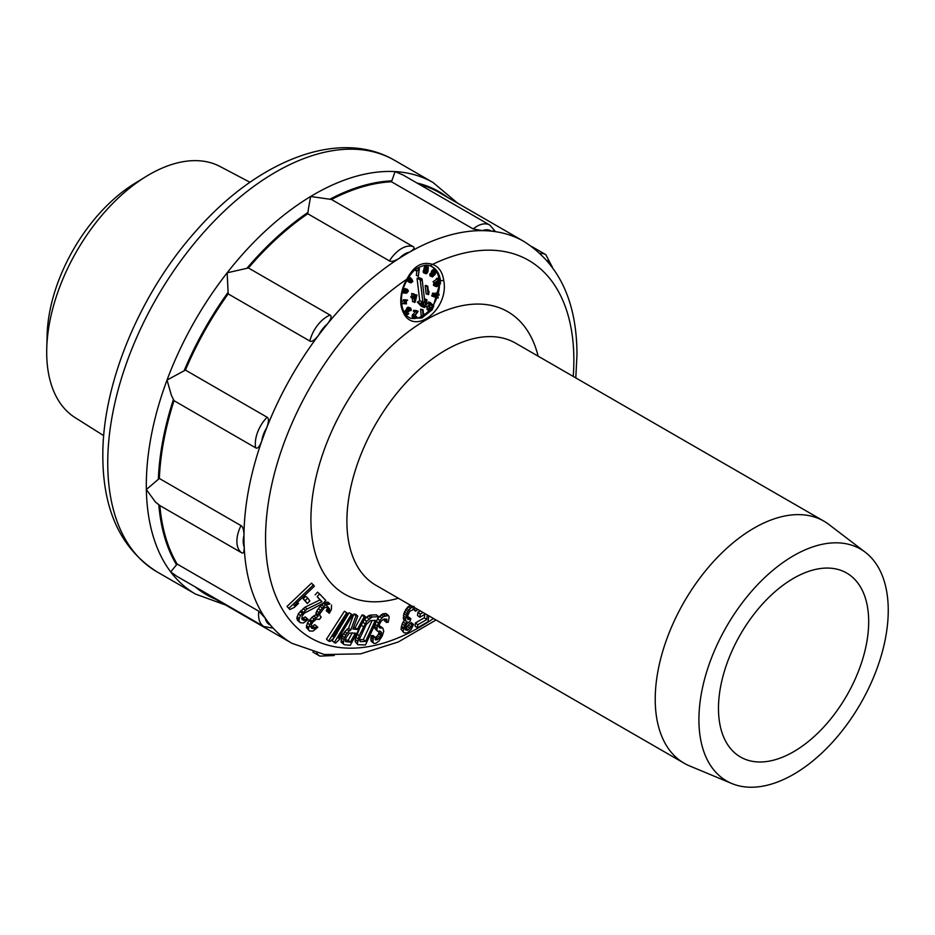 <?xml version="1.0" encoding="UTF-8"?>
<svg xmlns="http://www.w3.org/2000/svg" width="935" height="935" viewBox="0 0 935 935"><rect width="100%" height="100%" fill="white"/><g stroke="black" fill="none" stroke-linecap="round" stroke-linejoin="round"><path stroke-width="1.4" d="M145.93 176.586L134.476 183.622A127.721 73.736 120 0 0 47.124 334.929L46.75 348.369A145.018 83.729 -60 0 1 145.93 176.586A145.018 83.729 -60 0 1 149.238 174.611A145.018 83.729 -60 0 1 220.134 166.535L249.996 182.29M103.727 435.652L75.151 417.653A145.018 83.729 -60 0 1 46.75 348.369M241.534 552.702A25.794 14.89 -60 0 1 239.325 550.458A25.794 14.89 -60 0 1 236.894 541.821A25.794 14.89 -60 0 1 241.008 525.622C242.901 526.662 243.883 529.935 243.977 535.439A231.997 133.95 120 0 0 243.965 537.134A231.997 133.95 120 0 0 243.965 537.707A231.997 133.95 120 0 0 244.187 546.952A231.997 133.95 -60 0 0 265.213 618.105A231.997 133.95 120 0 0 270.449 625.047A21.318 12.307 -60 0 1 267.094 622.535A21.318 12.307 -60 0 1 265.213 618.105L258.82 611.21A25.794 14.89 -60 0 0 261.239 624.171A25.794 14.89 -60 0 0 263.915 626.567L176.68 576.194L170.684 571.881A237.595 137.176 -60 0 1 146.351 489.531L155.409 502.001L159.85 505.543L241.534 552.702C243.416 553.906 244.304 551.989 244.187 546.952A21.318 12.307 -60 0 1 243.217 541.739A21.318 12.307 -60 0 1 243.977 535.439A231.997 133.95 -60 0 1 261.835 440.852C259.603 446.708 257.557 449.034 255.699 447.842L174.027 400.683L171.385 395.295L167.026 380.054L185.434 370.085A231.997 133.95 120 0 1 228.163 293.882L309.836 341.041C311.682 342.198 314.616 340.246 318.636 335.174A21.318 12.307 -60 0 1 322.493 329.085A21.318 12.307 -60 0 1 327.262 324.153A231.997 133.95 120 0 0 318.636 335.174A231.997 133.95 -60 0 0 266.685 427.844A231.997 133.95 120 0 0 261.835 440.852A21.318 12.307 -60 0 1 263.483 434.319A21.318 12.307 -60 0 1 266.685 427.844C268.894 421.79 269.035 418.261 267.106 417.244L185.434 370.085M228.163 293.882L227.158 272.798A237.595 137.176 -60 0 0 167.026 380.054A237.595 137.176 -60 0 0 146.316 485.312A237.595 137.176 -60 0 0 146.316 485.896A237.595 137.176 -60 0 0 146.351 489.531L159.336 478.463L241.008 525.622M575.796 377.915L576.977 354.552C576.848 301.619 559.2 263.939 524.009 241.499A231.997 133.95 -60 0 0 491.307 231.132A231.997 133.95 120 0 0 482.46 230.641A21.318 12.307 -60 0 1 487.287 229.765A21.318 12.307 -60 0 1 491.307 231.132L494.907 230.887L489.788 225.054L403.114 175.02L395.119 171.596A237.595 137.176 -60 0 1 433.104 182.559L394.535 160.294A237.595 137.176 120 0 0 211.45 223.944A237.595 137.176 120 0 0 107.735 463.047A237.595 137.176 120 0 0 107.747 463.9A237.595 137.176 120 0 0 156.951 571.811C121.001 548.915 102.967 510.37 102.827 456.198C102.266 383.666 140.028 293.286 196.198 230.746C257.534 160.656 338.996 127.744 394.535 160.294M391.484 181.776L473.157 228.935L482.46 230.641A231.997 133.95 -60 0 0 409.483 252.158A231.997 133.95 120 0 0 399.397 258.235A21.318 12.307 -60 0 1 404.399 254.215A21.318 12.307 -60 0 1 409.483 252.158C413.913 249.493 415.128 247.658 413.141 246.63L331.469 199.471L310.642 196.49A237.595 137.176 -60 0 1 395.119 171.596L391.484 181.776A231.997 133.95 120 0 0 331.469 199.471M430.275 265.949L430.299 265.949C427.003 264.254 422.106 265.365 415.572 269.268C413.188 271.033 410.418 274.516 407.286 279.717C402.623 287.851 400.753 296.021 401.664 304.249C402.88 311.635 405.907 316.322 410.745 318.309L421.743 318.017L432.332 309.602L440.56 280.804C439.31 272.903 435.85 267.936 430.17 265.914L432.519 264.395C422.117 261.099 413.574 266.031 406.9 279.179C402.12 287.22 400.145 295.881 400.963 305.172C408.303 341.415 449.934 311.215 443.739 280.477C442.454 271.921 438.714 266.557 432.519 264.395A218.007 125.863 120 0 1 573.856 359.636A218.007 125.863 120 0 1 573.856 360.174A218.007 125.863 120 0 1 573.249 376.443M430.579 266.043A27.957 18.349 -68 0 1 435.885 270.671M436.154 271.056A27.957 18.349 -68 0 1 439.006 278.548M439.251 280.114A27.957 18.349 -68 0 1 439.263 280.29A27.957 18.349 -68 0 1 439.427 281.973M410.745 318.297L410.138 318.04M439.462 285.28L436.715 286.624L435.394 285.642L436.505 283.469L439.263 282.113L440.572 283.106L439.462 285.28A27.957 18.349 -68 0 1 438.188 293.555M437.779 294.993A27.957 18.349 -68 0 1 437.358 296.325M436.89 297.634A27.957 18.349 -68 0 1 433.302 304.939M432.25 306.54A27.957 18.349 -68 0 1 431.444 307.673M429.036 310.572A27.957 18.349 -68 0 1 423.999 314.978M422.293 316.042A27.957 18.349 -68 0 1 409.916 317.923M415.432 622.932L415.035 626.064L417.361 627.876L417.758 624.744L415.432 622.932L424.338 617.801L424.77 614.4M420.329 610.906L417.898 612.296L417.501 615.44L419.827 617.252L425.577 613.944M410.313 605.12L406.608 608.299L403.873 613.524L403.464 619.204L405.743 621.039L405.509 619.636L403.219 617.813M412.978 608.381L415.339 611.174L416.811 610.485L416.87 608.907M415.339 611.174L414.462 609.082L409.729 611.256L407.169 616.901L407.94 619.543L409.6 619.286L407.204 617.474M407.309 617.462L408.501 616.913L410.792 618.748L409.6 619.286M404.925 628.507L406.106 627.969L408.408 629.793A211.988 102.651 -51.6 0 1 407.228 630.342M408.408 629.793L412.066 625.118L413.539 624.44L411.236 622.616L409.764 623.306L406.106 627.969M401.022 629.29L404.025 632.796L401.022 629.29L402.214 623.762L404.703 619.636M375.099 637.81L377.576 635.671L379.797 637.53L380.755 635.695L378.535 633.848L377.576 635.671M379.388 630.938L378.535 633.848M374.83 628.53L377.717 631.347L374.83 628.53L374.935 624.112M377.027 630.377L377.144 625.959L379.739 620.524L383.373 616.539L388.457 615.546L386.237 613.699L382.824 613.804L377.541 618.666M384.764 618.923L384.355 620.653L386.587 622.488L388.27 622.149L389.182 617.042L388.457 615.546M386.587 622.488L386.821 619.157L383.654 619.227L380.989 621.389L379.072 625.047L379.353 627.736L382.859 628.156L379.739 625.936L378.044 626.263M370.809 639.739L371.253 641.293L373.462 643.14L373.018 641.585L370.809 639.739L371.265 635.788L372.96 635.484L375.169 637.331L375.73 639.961L375.099 639.435M355.242 641.726L357.93 644.729L355.242 641.726L355.265 639.365L359.928 627.572M357.404 643.584L359.122 635.835L366.602 621.389L372.083 617.006L378.57 616.679L376.384 614.821L369.921 615.148L366.649 617.065L363.785 620.489M343.18 643.888L344.419 637.623L342.292 635.777L341.053 642.041L344.127 644.636L350.239 645.325L365.69 617.006L363.54 615.137L362.009 614.996L355.125 627.619L353.512 627.455M342.292 635.777L344.851 631.592L348.603 628.18L353.851 614.05L355.978 615.908L350.742 630.026L348.603 628.18M355.978 615.908L357.778 616.118L355.651 614.26L353.851 614.05M349.106 612.741L352.67 614.949L349.106 612.741L336.939 632.866M333.842 637.974L332.089 640.872L335.653 643.081L339.639 639.236L342.537 634.444L338.552 638.289L352.67 614.949M344.419 611.245L326.49 639.178L328.582 641.024L329.997 641.48L334.064 637.775L337.114 633.018L333.035 636.735L347.925 613.547L344.419 611.245L347.925 613.547M309.298 630.809L308.375 629.232L309.52 624.685L314.031 619.063L317.935 616.551L318.812 612.706L322.236 608.066L325.532 605.132L329.973 603.917L327.94 602.093L323.498 603.309L320.191 606.254L316.778 610.906L315.89 614.739L311.998 617.24L307.475 622.874L306.341 627.42L309.298 630.809A215.634 124.682 131.7 0 0 309.695 631.102L313.202 630.996L317.795 627.221L314.756 624.673L311.53 626.766L310.104 626.614M327.94 602.093L329.973 603.917M327.04 605.927L327.495 608.054L326.268 610.754L329.295 613.29L331.422 609.48L331.539 605.074M317.795 627.221L314.756 624.673M307.276 618.701L308.129 619.601L303.396 622.99L300.042 622.628L298.803 620.279L300.345 615.604L306.996 609.001L322.002 601.708L317.164 596.635L319.595 593.959L325.801 600.469L323.37 603.145L304.12 613.302L302.04 616.34L301.958 619.402L303.992 620.489L307.276 618.701L305.242 616.913L301.76 618.631M300.042 622.628L296.792 618.491L298.323 613.816L304.985 607.201L319.98 599.908L317.164 596.635M319.595 593.959L317.584 592.171L315.153 594.847M307.299 603.496L303.162 598.832L305.698 596.261L307.697 598.038L305.149 600.609L307.299 603.496L309.836 600.924L307.697 598.038M298.522 603.414L294.35 607.376L289.862 609.515L287.022 606.418L311.542 583.124L314.37 586.222L294.022 605.553L298.522 603.414L296.524 601.649M258.82 611.21L177.147 564.062L170.684 571.881A237.595 137.176 -60 0 0 195.52 594.087L225.651 605.027M271.127 627.525C273.055 628.717 272.833 627.888 270.449 625.047A231.997 133.95 -60 0 0 292.012 643.338L324.445 654.535L360.594 653.846L398.322 641.971L436.037 619.975M199.961 589.634A231.997 133.95 120 0 0 207.173 594.356L292.012 643.338M159.85 505.543A231.997 133.95 120 0 0 177.147 564.062M524.009 241.499L439.181 192.528A231.997 133.95 120 0 0 419.546 184.511M308.538 208.166L310.642 196.49A237.595 137.176 -60 0 0 227.158 272.798L248.429 267.971A231.997 133.95 120 0 1 307.755 213.753L308.538 208.166M309.836 341.041A25.794 14.89 -60 0 1 311.367 336.191A25.794 14.89 -60 0 1 330.113 315.118C332.077 316.135 331.13 319.139 327.262 324.153A231.997 133.95 -60 0 1 399.397 258.235C394.605 261.134 391.274 262.022 389.427 260.912L307.755 213.753M330.113 315.118L248.429 267.971M174.027 400.683A231.997 133.95 120 0 0 159.336 478.463M731.801 783.518L689.562 765.905A139.759 80.691 -60 0 1 684.175 763.24A139.759 80.691 -60 0 1 655.225 699.263A139.759 80.691 -60 0 1 716.233 558.616A139.759 80.691 -60 0 1 823.934 521.169A139.759 80.691 -60 0 1 828.924 524.5L865.307 552.269A133.88 77.301 -60 0 1 888.25 610.368A133.88 77.301 -60 0 1 833.038 741.619A133.88 77.301 -60 0 1 731.801 783.518A133.88 77.301 -60 0 1 698.913 719.681A133.88 77.301 -60 0 1 760.634 581.57A133.88 77.301 -60 0 1 865.307 552.269M718.477 708.391A106.216 61.324 120 0 0 740.473 757.011A106.216 61.324 120 0 0 822.321 728.552A106.216 61.324 120 0 0 868.685 621.658A106.216 61.324 120 0 0 846.689 573.038A106.216 61.324 120 0 0 764.842 601.497A106.216 61.324 120 0 0 718.477 708.391M417.361 627.876L428.055 621.705L428.814 615.814M417.758 624.744L426.687 619.601L424.338 617.801M427.283 614.926L426.687 619.601M419.827 617.252L420.224 614.108L417.898 612.296M423.052 612.483L420.224 614.108M405.509 619.636L407.765 611.642L405.486 609.807M407.765 611.642L408.887 610.146L406.608 608.299M408.887 610.146L410.313 608.498L408.034 606.663M410.313 608.498L411.622 607.399L409.343 605.564M413.995 606.312L411.622 607.399M415.292 610.204L413.936 609.141M405.007 628.577L407.216 630.342L405.206 629.758L405.206 627.268L407.111 623.411L410.313 620.957L410.792 618.748M410.009 628.565L407.695 626.742M411.131 627.046L408.817 625.235M412.066 625.118L409.764 623.306M413.539 624.44L411.131 629.535L407.52 632.691A215.634 104.404 128.4 0 1 406.924 632.972L404.025 632.796M403.312 631.113L403.488 629.033L401.208 627.21M402.214 623.762L404.493 625.597L403.488 629.033M403.721 627.934L401.442 626.111M404.493 625.597L405.451 623.668L403.16 621.833M405.451 623.668L406.994 621.471L405.743 621.039M405.685 617.567L403.406 615.744M406.164 615.359L403.873 613.524M406.807 613.57L404.528 611.735M375.204 637.787L377.424 639.633L375.73 639.961M377.424 639.633L378.5 638.874L376.279 637.027M378.5 638.874L379.797 637.53M378.991 632.656L381.211 634.514L380.755 635.695M381.211 634.514L381.609 632.785L380.007 631.452M381.609 632.785L380.603 631.335L377.717 631.347M376.805 628.226L374.596 626.368M377.144 625.959L375.075 624.218M378.266 623.002L376.384 621.401M379.739 620.524L377.623 618.725M381.784 617.942L379.587 616.083M383.373 616.539L381.176 614.681M385.01 615.674L382.824 613.804M387.277 615.23L385.068 613.383M386.985 620.77L384.846 618.993M380.264 628.11L379.131 627.175M381.959 627.782L379.739 625.936M382.859 628.156L383.747 631.277L382.216 635.952L379.002 640.966L376.069 643.187A215.845 109.804 129.9 0 1 374.654 643.467L373.462 643.14M373.018 641.585L373.077 639.365L370.868 637.53M373.077 639.365L373.462 637.658L371.265 635.788M375.169 637.331L373.462 637.658M378.57 616.679L365.48 644.94L357.93 644.729M357.427 641.211L355.265 639.365M358 638.827L355.838 636.992M359.122 635.835L356.96 633.988M363.294 626.812L361.132 624.966M364.954 623.809L362.932 622.067M366.602 621.389L364.451 619.519M368.799 618.923L366.649 617.065M370.447 617.673L368.296 615.814M372.083 617.006L369.921 615.148M360.676 641.667L359.613 639.949L359.905 638.161L366.31 624.346L370.424 620.606L375.286 620.372L365.538 641.41L360.676 641.667L359.835 640.942M365.538 641.41L363.353 639.563L372.165 620.524M363.353 639.563L358.502 639.809M365.69 617.006L364.171 616.843L357.264 629.489L355.125 627.619M364.171 616.843L362.009 614.996M343.145 641.959L341.018 640.113M343.694 639.458L341.567 637.612M343.601 633.369L345.728 635.216L344.419 637.623M345.728 635.216L346.967 633.439L344.851 631.592M346.967 633.439L349.047 631.125L346.932 629.267M349.047 631.125L350.742 630.026M357.778 616.118L352.927 629.01L357.264 629.489M350.368 642.146L355.288 633.112L349.351 633.077L345.962 637.799L345.518 641.597L350.368 642.146L348.217 640.288L345.19 639.949M348.217 640.288L352.32 632.773M341.45 633.498L342.537 634.444M334.204 642.719L351.209 614.599M336.039 632.072L337.114 633.018M328.582 641.024L346.511 613.091M327.028 604.442L325.006 602.619M328.723 603.893L326.689 602.082M328.325 612.565L329.026 611.303L326.981 609.468M329.026 611.303L329.552 609.889L327.495 608.054M329.552 609.889L327.566 607.212M329.611 609.036L327.904 606.873L324.316 607.82L319.992 613.594L319.688 615.148L321.196 617.17L320.296 616.375M311.285 627.665L312.15 628.425A211.918 122.555 -48.3 0 1 311.367 627.853L311.145 624.989L313.015 621.892L316.509 619.099L319.384 619.426L321.196 617.17M312.15 628.425L313.587 628.589L311.53 626.766M313.587 628.589L315.072 627.888L313.026 626.076M315.072 627.888L316.813 626.497M308.375 629.232L306.341 627.42M308.492 627.525L306.458 625.714M309.52 624.685L307.475 622.874M311.133 622.278L309.088 620.478M312.033 621.167L309.988 619.356M314.031 619.063L311.998 617.24M315.785 617.661L313.751 615.849M317.935 616.551L315.89 614.739M315.82 612.881L317.853 614.692M318.812 612.706L316.778 610.906M320.425 610.31L318.391 608.51M322.236 608.066L320.191 606.254M323.779 606.523L321.745 604.711M325.532 605.132L323.498 603.309M303.992 620.489L301.97 618.689M305.488 619.952L303.454 618.152M299.352 621.904L297.342 620.104M298.803 620.279L296.792 618.491M299.083 618.479L297.073 616.691M300.345 615.604L298.323 613.816M302.11 613.267L300.1 611.49M303.08 612.203L301.07 610.415M305.196 610.239L303.185 608.451M306.996 609.001L304.985 607.201M322.002 601.708L319.98 599.908M305.149 600.609L303.162 598.832M287.022 606.418L289.862 609.515M289.008 608.182L313.517 584.878M404.949 299.726L407.555 300.112L406.117 301.619L406.468 303.887L401.571 303.466M402.529 303.852L405.381 301.467L403.429 300.673L403.289 299.726L405.895 300.112L406.035 301.058L407.555 300.112M403.429 300.673L401.454 301.9M407.45 289.406L408.396 291.101L406.585 293.216L407.718 291.697L405.79 290.914L405.65 293.146L402.95 292.924L403.873 289.324L403.604 292.433L405.264 292.573L405.521 290.329L407.45 289.406L405.077 288.576L403.897 289.172M410.477 282.709L407.005 280.184L410.956 282.943L408.525 281.926M416.683 271.115L419.383 268.719L418.307 276.176L419.02 269.666L416.683 271.115L414.684 270.016M416.823 271.033L416.356 275.393L418.307 276.176M424.081 269.479L425.296 266.101L428.3 266.954L427.985 271.606L426.722 273.628L423.31 272.295L424.081 269.479L426.22 270.133L424.268 269.338M432.134 276.748L432.122 274.352L430.17 273.558L429.971 275.731L432.484 276.912L430.182 275.954M432.122 274.352L432.847 276.222L434.541 274.621L433.302 274.329L433.945 271.349L431.993 270.566L432.508 270.051L433.513 269.631L436.236 271.267L435.219 274.271L432.484 276.912M431.993 270.566L431.339 273.546L433.898 274.773M439.123 278.957L437.159 278.162L436.306 278.782L438.258 279.577L439.123 278.957L437.159 278.162M436.867 279.016L433.01 281.821L435.091 283.153L433.01 281.821M436.084 283.889L434.366 282.861M434.12 283.095L433.595 285.397L435.909 286.519M440.069 282.23L437.603 281.318M429.013 291.358L428.721 294.315L426.161 293.87L425.18 285.724L425.787 285.374L427.739 286.157L428.557 292.924L429.013 291.358L428.335 291.089M414.287 294.607L416.928 295.004L415.187 302.122L412.627 301.689L412.195 298.043M414.591 302.473L414.018 297.786L413.013 298.37L411.061 297.587L410.933 296.547L411.938 295.963L411.645 293.532L414.205 293.976L414.497 296.407L416.928 295.004M420.61 309.193L421.206 315.598L423.158 316.392L422.573 309.988L420.61 309.193L423.041 309.73L423.403 313.634M415.467 311.145L418.155 311.32L416.204 310.537L413.515 310.362L413.328 311.098L415.292 311.893L415.467 311.145L413.515 310.362M414.976 311.764L412.125 316.287L414.859 318.18L412.499 317.21M410.886 310.724L410.781 309.532L409.32 308.936L409.133 311.191L407.099 312.641L407.461 313.704L408.747 313.798L407.438 314.546L406.702 312.43L409.027 308.679L407.064 307.895L408.42 307.206L410.664 308.106L411.236 309.812L410.886 310.724L408.817 309.812M407.064 307.895L404.621 312.36L405.042 313.482L407.438 314.546M434.494 293.964L438.515 294.42L437.966 293.707L438.784 293.8L436.002 292.912L436.551 293.625L432.543 293.169L432.367 293.812L434.319 294.595L434.494 293.964L432.543 293.169M433.84 296.068L437.65 297.166L437.183 296.348L437.966 296.57L431.888 295.273L431.666 295.892L433.618 296.687L433.84 296.068L431.888 295.273M430.497 302.706L433.279 305.862L433.139 304.763L433.711 305.406L433.489 307.042L430.135 303.244L430.497 302.706L428.546 301.911L429.457 303.898M429.866 304.354L433.489 307.042M429.668 303.98L429.481 309.754L430.205 310.081L431.725 308.211L430.345 310.747L428.92 309.73L429.387 305.114L427.201 306.762L429.668 303.98L427.704 303.197L425.285 305.92M427.201 306.762L425.518 306.481L427.47 307.264M427.096 307.112L427.225 309.637L429.469 310.759M424.899 307.147L426.956 300.556L426.827 299.703L426.278 301.83L424.56 302.811L422.877 301.982L420.177 279.659L421.872 280.488L421.755 278.747L418.635 277.485L417.045 278.396L419.745 300.719L417.372 302.087L421.264 306.259L424.385 307.522L420.505 303.349L417.372 302.087M402.447 303.291L401.524 302.917M405.381 301.467L405.241 300.521L403.289 299.726M405.241 300.521L405.895 300.112M403.406 303.314L405.708 303.63L405.474 302.028L403.406 303.314M405.708 303.63L404.002 302.94M402.95 292.924L402.225 292.632M403.873 289.324L403.16 289.032M404.387 289.371L403.207 288.892M405.264 292.573L403.721 291.954M405.089 292.012L403.838 291.51M405.124 291.475L403.967 291.019M405.276 290.843L404.13 290.376M405.521 290.329L404.271 289.815M405.965 289.815L404.013 289.032M406.468 289.534L404.504 288.751M407.041 289.371L405.077 288.576M406.585 293.216L405.72 292.865M406.748 292.585L405.732 292.176M407.216 292.41L405.638 291.767M407.508 292.106L405.673 291.369M407.718 291.697L407.882 291.054L406.129 290.353M407.882 291.054L406.503 290.072M407.882 290.621L406.877 289.932M407.753 290.294L406.667 289.99L405.802 290.89M411.353 278.992L409.881 278.396L409.25 279.121L409.857 281.388L410.465 279.553L411.751 278.969L410.138 278.314M411.751 278.969L412.838 281.458L410.956 282.943M409.916 282.23L407.964 281.447M409.413 281.669L407.461 280.874M408.981 281.014L407.228 279.822M408.747 280.43L407.485 279.378M408.642 279.845L407.835 278.794M408.724 279.156L408.139 278.303M408.957 278.63L408.373 277.94M409.191 278.268L408.63 277.531M409.565 277.905L408.84 277.204M410.079 277.707L408.899 277.099M410.547 277.765L409.869 278.408M409.939 280.523L409.179 280.219M410.173 279.997L409.133 279.588M410.465 279.553L409.285 279.074M410.839 279.191L409.553 278.677M411.996 279.717L410.465 280.5L410.979 282.335L412.428 281.143L411.634 279.577M412.218 279.962L411.353 279.623M412.37 280.301L411.038 279.764M412.464 280.71L410.781 280.032M412.428 281.143L410.535 280.383M412.312 281.493L410.395 280.71M411.891 282.113L410.325 281.482M411.634 282.3L410.43 281.809M411.318 282.405L410.664 282.148M419.383 268.719L417.454 267.936M416.589 270.46L414.941 269.794M426.22 270.133L424.163 269.186M426.115 269.97L424.046 268.731M425.998 269.514L424.046 268.123M425.998 268.918L424.151 267.679M426.103 268.474L426.442 267.737L424.478 266.942M426.442 267.737L424.817 266.522M426.769 267.305L427.26 266.884L425.296 266.101M427.26 266.884L425.705 265.972M425.869 273.721L423.578 272.763M425.53 273.546L423.31 272.295M425.273 273.078L423.204 271.828M425.156 272.623L425.191 271.875L423.239 271.08M425.191 271.875L423.345 270.636M425.296 271.43L425.635 270.694L423.672 269.911M425.869 272.821L427.505 272.027L427.05 270.484L425.67 271.454L425.869 272.821M428.043 267.69L426.477 268.497L426.898 269.876L428.195 268.906L427.599 267.515M426.418 273.008L425.822 272.763M427.529 270.975L426.512 270.554M427.611 271.571L426.009 270.928M427.505 272.027L425.752 271.314M427.131 272.599L425.577 271.968M426.757 272.88L425.624 272.424M428.23 268.158L427.085 267.69M428.265 268.614L426.781 268.006M428.195 268.906L426.617 268.263M427.938 269.338L426.418 268.731M427.529 269.759L426.489 269.338M431.923 274.785L429.971 273.99M433.162 276.141L432.286 275.79M433.524 275.883L432.227 275.357M433.828 275.556L432.286 274.937M433.559 274.621L431.608 273.826M433.302 274.329L431.339 273.546M433.127 273.92L431.175 273.137M433.115 273.265L431.164 272.471M433.291 272.599L431.339 271.805M433.606 271.851L431.654 271.068M433.945 271.349L434.471 270.846L432.508 270.051M434.471 270.846L432.998 269.724M431.935 276.526L429.971 275.731M431.76 276.117L429.796 275.322M431.748 275.451L429.796 274.668M434.939 273.756L435.336 271.15L433.606 272.938L434.027 274.048L434.939 273.756L433.595 273.207M435.242 273.429L433.653 272.786M435.418 273.184L433.735 272.506M434.588 274.013L433.665 273.639M435.698 271.547L434.798 271.173M435.768 271.84L434.553 271.349M435.757 272.26L434.237 271.641M435.617 272.751L433.922 272.073M439.988 278.946L435.091 283.153M434.974 282.615L439.134 279.577L438.258 279.577M438.375 282.358L436.961 281.786M437.381 282.837L436.177 282.358M438.924 282.183L437.311 281.529M439.263 282.113L437.486 281.4M439.719 282.101L437.767 281.306M435.546 286.18L433.595 285.397M435.394 285.642L433.443 284.859M435.476 285L433.513 284.205M435.768 284.345L433.817 283.55M436.505 283.469L435.313 282.989M436.832 283.212L435.663 282.732M438.959 282.674L436.867 283.702L436.096 285.818L439.111 285.046L440.023 283.375L438.959 282.674M439.953 283.924L438.001 283.036M437.989 283.13L436.014 284.918M437.019 286.075L436.049 285.678M437.685 285.841L435.979 285.163M438.457 285.467L436.505 284.672M439.111 285.046L437.159 284.252M439.742 284.322L437.79 283.539M440.023 283.375L438.597 282.802M428.125 294.665L427.131 286.507L425.18 285.724M427.131 286.507L427.739 286.157M413.013 298.37L412.884 297.33L410.933 296.547M412.884 297.33L413.889 296.746L411.938 295.963M413.889 296.746L413.597 294.326L411.645 293.532M413.597 294.326L414.205 293.976M415.023 300.743L416.344 296.453L414.626 297.447L415.023 300.743M423.906 313.844L423.158 316.392M418.155 311.32L414.673 316.217L415.421 317.468L414.743 317.199M415.421 317.468L414.626 316.86M415.83 317.339L414.614 316.451M416.122 317.058L414.789 315.983M416.391 316.626L414.836 315.878M416.753 316.649L414.859 318.18M414.45 318.005L412.277 316.895M414.228 317.69L412.125 316.287M414.076 317.082L412.195 315.691M414.147 316.486L412.265 315.399M414.228 316.182L414.439 315.598L412.487 314.803M414.439 315.598L412.744 314.37M414.708 315.165L417.372 312.021L415.292 311.893M409.027 308.679L409.682 308.106L407.73 307.311M409.331 308.363L407.368 307.58M409.682 308.106L408.046 307.229M409.998 308.024L408.42 307.206M410.629 310.443L408.852 309.73M410.745 310.139L408.981 309.427M410.804 309.777L409.179 309.111M410.781 309.532L409.612 308.725M410.605 309.123L409.285 308.971M408.805 311.694L408.069 311.402M408.127 313.786L407.239 313.424M408.478 313.517L407.087 312.956M406.994 314.265L405.042 313.482M406.889 314.16L404.937 313.365M406.608 313.634L404.656 312.839M406.573 313.155L404.621 312.36M406.702 312.43L404.75 311.635M406.982 311.869L405.03 311.075M407.157 311.624L405.194 310.829M407.543 311.18L405.58 310.385M407.894 310.911L405.942 310.128M408.35 310.771L406.398 309.976M408.256 310.233L406.304 309.438M408.408 309.742L406.456 308.947M408.688 309.181L406.737 308.398M438.784 293.8L439.158 295.144L434.319 294.595M438.515 294.42L436.551 293.625M437.966 293.707L436.002 292.912M437.966 296.57L438.211 298.02L433.618 296.687M437.65 297.166L435.698 296.372M437.183 296.348L435.231 295.553M430.135 303.244L428.183 302.449M433.139 304.763L431.841 304.237M430.205 310.081L429.504 309.801M430.603 309.801L429.41 309.321M430.883 309.497L429.434 308.912M431.164 309.006L429.492 308.328M431.257 308.573L429.551 307.872M431.234 308.106L429.597 307.451M431.573 307.72L429.656 306.949M429.177 310.42L427.225 309.637M429.072 310.221L427.12 309.427M428.92 309.73L426.968 308.947M428.884 309.275L426.933 308.492M424.724 300.918L426.827 299.703L424.455 298.744M426.278 301.83L424.385 307.522L424.958 306.049L422.854 303.793L420.505 303.349L422.877 301.982L419.745 300.719M422.854 303.793L424.56 302.811L424.455 301.07M424.806 301.631L422.106 279.308L421.755 278.747L420.177 279.659L417.045 278.396M173.396 399.549A232.675 134.336 120 0 0 158.342 479.234M406.503 279.577L406.9 279.179A218.007 125.863 120 0 0 265.552 538.174A218.007 125.863 120 0 0 265.563 538.712A218.007 125.863 120 0 0 433.489 618.503M440.56 280.804L443.739 280.477M401.033 303.63L400.963 305.172M398.368 598.236A163.087 94.154 -60 0 1 310.911 519.509A163.087 94.154 -60 0 1 412.195 328.875A163.087 94.154 -60 0 1 538.128 356.165M195.345 586.97A232.675 134.336 120 0 0 215.576 599.206M334.251 655.517L319.922 656.136A25.794 14.89 -60 0 1 316.766 653.074M158.833 504.853A232.675 134.336 120 0 0 176.551 564.798M540.173 253.455A25.794 14.89 -60 0 1 542.008 253.455A25.794 14.89 -60 0 1 545.783 254.624L531.746 246.524M547.033 260.526A21.318 12.307 -60 0 1 548.927 262.303A21.318 12.307 -60 0 1 549.944 264.009M473.157 228.935A25.794 14.89 -60 0 1 476.885 226.328A25.794 14.89 -60 0 1 489.788 225.054M391.812 180.852A232.675 134.336 120 0 0 330.335 198.98M389.427 260.912A25.794 14.89 -60 0 1 392.466 256.611A25.794 14.89 -60 0 1 413.141 246.63M227.953 292.538A232.675 134.336 120 0 0 184.183 370.611M255.699 447.842A25.794 14.89 -60 0 1 255.313 443.751A25.794 14.89 -60 0 1 257.557 432.344A25.794 14.89 -60 0 1 267.106 417.244M307.907 212.49A232.675 134.336 120 0 0 247.132 268.029M447.573 197.367A232.675 134.336 120 0 0 417.022 183.05M823.934 521.169L515.594 343.157A139.759 80.691 120 0 0 407.905 380.603A139.759 80.691 120 0 0 346.897 521.251A139.759 80.691 120 0 0 375.835 585.228L684.175 763.24M156.951 571.811L195.52 594.087M263.915 626.567L272.295 627.993M319.922 656.136L312.898 652.081M552.41 267.246L545.783 254.624M457.647 203.187L433.104 182.559"/></g></svg>
